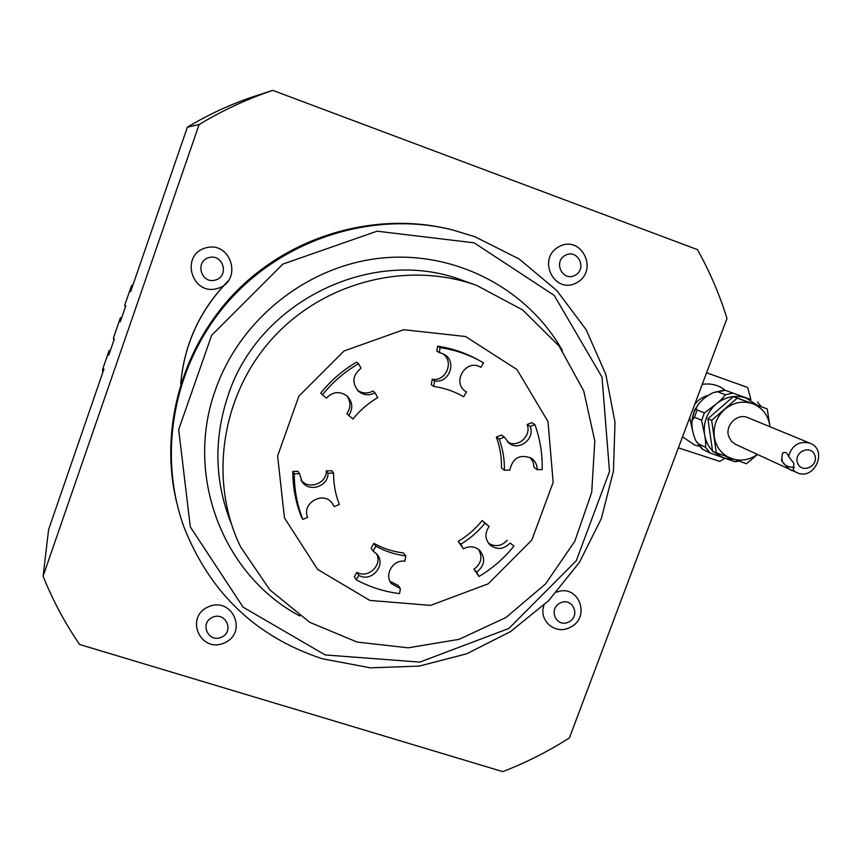 <?xml version="1.0" encoding="UTF-8"?>
<svg xmlns="http://www.w3.org/2000/svg" width="862" height="862" viewBox="0 0 862 862"><rect width="100%" height="100%" fill="white"/><g stroke="black" fill="none" stroke-linecap="round" stroke-linejoin="round"><path stroke-width="1.29" d="M187.377 127.199C208.173 114.678 230.003 104.561 252.846 96.835L272.737 90.359L697.433 249.614C709.738 271.584 719.598 294.545 726.978 318.498L569.426 737.915C548.34 751.362 526.122 762.601 502.794 771.641L79.606 644.485C65.006 623.204 52.83 600.448 43.1 576.204L199.133 124.505L187.377 127.199L130.647 291.668L131.714 286.744L132.5 286.313M131.714 286.744L131.444 285.764L124.796 305.062L125.098 306.581L125.82 305.676L120.249 321.817L120.432 317.712L113.461 337.926L113.655 339.757L114.323 339.014L108.774 355.112L109.118 350.532L110.217 350.909M102.955 371.964L102.503 369.701L109.118 350.532M102.567 371.263L103.968 369.022L48.617 529.527L43.1 576.204M228.699 280.538C200.253 309.48 184.274 343.916 180.74 383.87M228.947 280.182C200.264 309.221 184.177 343.852 180.686 384.053M705.482 447.303L698.339 443.811L696.054 441.139C692.951 434.545 691.583 427.757 691.927 420.807L694.46 417.154L701.582 420.333L704.523 434.297C705.59 439.782 705.913 444.113 705.482 447.303L710.126 453.067L734.801 461.687M696.054 441.139L702.25 449.113L710.126 453.067M749.649 399.095L724.479 390.044L749.649 399.095M717.906 391.854L725.308 394.731C723.444 397.608 720.287 400.787 715.837 404.267L704.351 412.984L697.196 409.892C695.882 409.127 696.184 407.403 698.08 404.698C702.11 399.526 707.217 395.486 713.424 392.566L725.233 390.357M757.493 454.479L746.417 463.767L712.615 451.419L707.907 418.749L733.293 396.639L767.234 408.9L769.798 425.429C767.967 414.794 762.213 407.532 752.537 403.653C742.57 400.496 733.293 402.403 724.705 409.385C716.591 416.96 713.111 426.162 714.296 436.98C716.214 447.647 722.011 454.867 731.709 458.659C740.695 461.504 749.261 460.103 757.396 454.436M769.949 426.722L769.798 425.429L769.971 426.733M796.779 472.581L735.167 444.178L731.569 441.376L728.843 436.7C724.468 425.623 737.322 412.736 747.86 417.639L810 443.187C828.447 449.91 814.278 481.33 796.779 472.581L793.191 470.383C791.747 471.708 787.857 468.443 781.522 460.599L782.534 453.164C785.099 451.526 787.114 452.604 788.59 456.397L793.837 463.347L793.255 470.286M716.376 453.261L711.656 420.397L737.182 398.147L733.293 396.639M711.656 420.397L707.907 418.749M737.182 398.147L767.234 408.9M272.737 90.359C247.06 99.044 222.525 110.422 199.133 124.505M576.753 282.682C554.503 295.192 536.347 258.859 558.942 246.694C581.365 234.281 599.209 270.668 576.753 282.682M217.45 288.479C191.827 296.172 179.684 255.141 205.609 247.911C231.372 240.369 243.17 281.303 217.45 288.479M224.411 642.912C200.641 653.752 184.231 617.3 208.324 606.837C232.255 596.105 248.342 632.557 224.411 642.912M556.712 592.129C578.747 583.294 591.537 617.742 569.954 627.407C555.634 635.369 538.211 620.608 543.954 605.243M476.848 285.494L522.598 309.921L559.126 346.104L583.746 391.003L594.812 441.042L591.709 492.385L574.825 541.207L545.527 583.951L505.972 617.494L459.058 639.356L408.179 647.815L357.127 642.071L309.77 622.342L269.871 589.91L240.713 547.09C208.561 481.287 220.877 395.626 272.123 338.788C323.315 281.885 407.403 260.507 476.449 285.344L476.848 285.494M465.523 336.514L516.931 369.507L548.006 421.615L553.156 482.354L531.822 540.032L488.237 583.811L430.623 605.383L369.809 600.405L317.572 569.383L284.471 517.911L277.607 455.976L298.855 396.186L344.024 350.985L403.718 329.715L465.523 336.514M176.484 501.716C158.91 428.091 182.55 344.983 237.987 289.697C293.554 234.55 376.586 211.438 449.899 229.281M322.42 658.783L370.423 667.834L419.298 666.089L466.73 653.784L510.509 631.609L548.663 600.642L579.426 562.347L601.374 518.493L613.453 471.061L615.005 422.272L605.824 374.399L586.192 329.769L556.895 290.634L519.226 259.042L474.93 236.738L451.71 229.691C373.989 210.705 285.591 237.955 229.971 299.631C174.436 361.383 156.712 451.957 183.94 527.005C210.059 593.11 256.219 637.04 322.42 658.783M325.19 654.937L243.106 607.171L190.33 526.919L178.671 429.599L211.664 335.264L282.876 264.095L377.071 231.188L474.132 242.825L554.191 295.386L602.01 377.147L609.509 471.568L576.269 560.774L508.936 628.441L419.805 662.113L325.19 654.937M568.758 621.987C556.464 628.269 547.769 609.078 560.192 603.001C572.54 596.741 581.139 615.931 568.758 621.987M575.137 275.258C562.8 282.165 552.801 262.048 565.278 255.335C577.669 248.461 587.582 268.588 575.137 275.258M221.437 637.244C208.27 643.235 199.23 623.064 212.537 617.278C225.769 611.33 234.701 631.501 221.437 637.244M215.414 280.064C201.212 284.309 194.543 261.606 208.863 257.609C223.107 253.417 229.68 276.088 215.414 280.064M131.444 285.764L132.974 284.934M120.432 317.712L121.542 318.089M750.888 399.569L747.699 387.523L706.592 372.772M678.394 447.831L719.781 461.407L724.856 458.358M737.01 383.622L747.699 387.523M797.49 462.765C793.654 451.602 811.271 444.242 814.902 455.481C818.706 466.611 801.164 473.981 797.49 462.765M788.59 456.397C792.049 445.051 799.193 440.644 810 443.187M794.387 467.484C783.86 466.999 780.002 462.14 782.804 452.906M465.329 391.186L466.482 391.941L463.648 396.768C454.403 391.423 444.426 387.975 433.726 386.424L431.291 384.721L432.196 379.248C445.902 381.898 454.5 361.566 442.917 353.819M432.196 379.248L434.642 380.907C449.393 383.762 457.399 360.962 443.941 354.325L436.797 351.287L437.637 346.19C451.149 348.205 463.885 352.332 475.835 358.581L479.207 360.424M357.407 390.206C362.374 393.6 367.568 393.88 372.977 391.036L375.002 392.792L377.728 397.608C368.182 403.222 359.928 410.355 352.978 419.018L346.804 413.674C351.017 407.564 350.974 401.573 346.664 395.69M320.739 393.104C330.814 380.562 342.764 370.24 356.599 362.137L358.517 363.689C344.574 371.856 332.538 382.254 322.399 394.882L320.739 393.104M530.044 457.453L533.104 461.967L534.084 467.419L537.209 469.682C537.188 464.801 535.248 460.987 531.38 458.228C519.915 453.832 512.718 457.808 509.787 470.146L504.389 470.232L501.479 467.958C501.706 457.313 500.003 447.022 496.361 437.099L501.415 435.041L504.324 437.077L509.388 443.521C519.646 451.117 535.205 438.402 530.205 426.507L534.903 424.589L531.779 422.639L527.113 424.546L530.205 426.507M507.675 442.163C518.04 448.175 531.8 435.709 527.113 424.546M294.276 473.755C294.244 489.638 297.088 504.841 302.821 519.377L301.312 516.715C295.623 502.277 292.8 487.181 292.832 471.417L294.276 473.755L299.48 473.669L302.239 482.03C309.533 492.784 328.53 486.243 328.002 473.195L333.583 473.098C333.519 484.002 335.437 494.454 339.326 504.464L334.133 506.587L331.838 502.751M292.832 471.417L298.004 471.331L299.48 473.669M300.881 479.832C308.262 490.273 326.838 483.701 326.321 470.867L331.859 470.771L333.583 473.098M478.647 549.482C482.774 557.175 481.212 563.77 473.938 569.243L479.035 576.462L476.632 572.217C484.789 565.634 485.823 558.361 479.714 550.387C474.79 546.249 469.337 545.721 463.368 548.814L458.175 541.411C467.419 535.895 475.425 528.934 482.192 520.54L489.088 526.445C484.595 533.147 484.94 539.364 490.122 545.075C497.115 550.139 503.785 549.46 510.142 543.06L513.946 546.066L510.142 543.06M488.442 543.2C495.251 547.208 501.512 546.239 507.222 540.291M390.066 581.365L398.212 585.503L400.377 588.606L399.559 593.573C384.193 591.698 369.733 587.087 356.189 579.749L358.786 575.331C371.199 582.927 386.629 565.16 377.028 554.309L373.074 550.99L375.886 546.206C385.206 551.324 395.162 554.546 405.776 555.882L404.892 561.259C393.104 559.244 383.827 574.749 391.477 583.639L400.377 588.606M356.189 579.749L354.325 576.689L356.9 572.303C368.052 579.135 382.954 564.879 376.435 553.619M373.074 550.99L371.091 548.135L373.882 543.383C383.137 548.469 393.029 551.669 403.567 552.995L405.776 555.882M433.726 386.424L434.642 380.907M480.554 367.115L480.5 367.093C465.62 358.269 451.117 383.374 466.213 391.779L466.482 391.941M348.636 415.592C353.312 408.513 352.763 401.972 346.998 395.96C339.671 390.917 332.818 391.617 326.45 398.082L322.399 394.882M358.517 363.689L361.059 368.182C352.299 375.423 351.577 383.245 358.915 391.639C363.979 395.356 369.345 395.733 375.002 392.792M334.133 506.587L332.161 503.149C323.175 490.543 301.237 503.268 307.648 517.405L302.821 519.377M326.321 470.867L328.002 473.195M373.882 543.383L375.886 546.206M356.9 572.303L358.786 575.331M479.035 576.462C492.471 568.414 504.108 558.285 513.946 546.066M463.368 548.814L460.761 544.202C470.07 538.642 478.13 531.638 484.95 523.18L489.088 526.445M482.192 520.54L484.95 523.18M458.175 541.411L460.761 544.202M473.938 569.243L476.632 572.217M496.361 437.099L499.238 439.157L504.324 437.077M504.389 470.232C504.615 459.511 502.891 449.145 499.238 439.157M534.903 424.589C540.129 439.092 542.554 454.091 542.176 469.596L537.209 469.682M439.286 352.752L440.126 347.623L437.637 346.19M480.931 367.331L483.56 362.859L478.582 360.09C466.547 353.808 453.735 349.649 440.126 347.623M699.201 403.254L694.47 410.237L692.283 418.35M692.682 431.075L689.708 417.704M694.675 404.504C698.242 399.839 702.767 396.789 708.273 395.356M702.939 449.511L698.339 443.811M734.004 459.457L723.498 457.884L713.585 451.893M712.529 450.858C708.187 446.29 705.515 440.773 704.523 434.297C703.23 422.52 707.002 412.51 715.837 404.267C725.179 396.682 735.275 394.602 746.126 398.039L757.019 405.129M732.711 393.212L725.308 394.731M704.351 412.984L701.582 420.333M694.46 417.154L697.196 409.892M562.455 350.683C527.652 288.759 455.255 250.616 381.543 258.061C307.874 265.507 240.358 318.746 215.608 389.43C184.08 475.425 223.075 575.525 299.868 615.996M231.221 523.449C214.53 481.718 213.528 438.92 228.225 395.055C259.085 300.515 373.246 245.81 462.894 280.506L476.449 285.344M702.228 384.377C710.859 383.062 718.52 385.023 725.233 390.281M699.578 446.257L694.61 445.018L682.542 436.786M734.877 461.741L738.842 461.148M761.297 406.659L757.472 402.091M691.927 420.807L693.975 412.37L698.08 404.698M713.424 392.555L724.479 390.044M465.588 391.37L466.213 391.779M357.752 390.572L358.915 391.639M300.989 480.048L302.239 482.03M390.572 582.303L391.477 583.639M489.347 544.31L490.122 545.075M508.774 443.079L509.388 443.521M478.582 360.09L475.835 358.581"/></g></svg>
